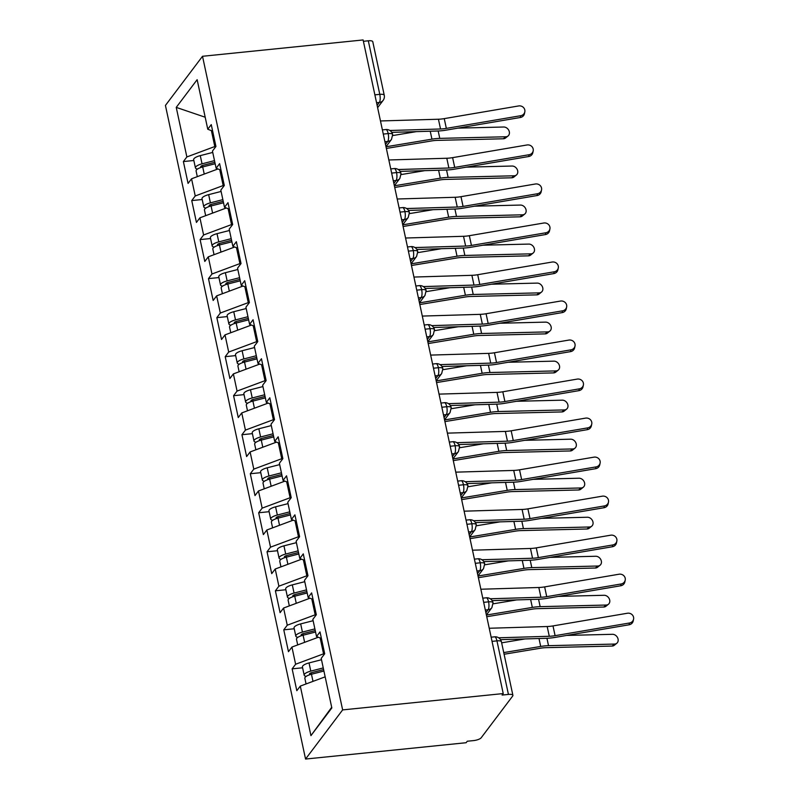 <?xml version="1.0" encoding="UTF-8"?>
<svg xmlns="http://www.w3.org/2000/svg" width="799" height="799" viewBox="0 0 799 799"><rect width="100%" height="100%" fill="white"/><g stroke="black" fill="none" stroke-linecap="round" stroke-linejoin="round"><path stroke-width="1.2" d="M512.898 695.34A6.292 1.948 167.9 0 0 508.434 694.421L496.948 640.868A6.292 1.948 167.9 0 1 501.422 641.777L512.898 695.34A6.292 1.948 167.9 0 1 512.678 696.049L481.208 737.747A6.292 1.948 167.9 0 1 473.587 740.593L467.265 741.232L466.137 742.72L305.558 759.05L165.433 105.428L202.517 56.28L342.641 709.902L305.558 759.05M300.304 686.091L310.931 735.649L331.835 707.944L321.208 658.386L324.694 653.772L320.009 631.919L316.524 636.533L312.838 619.365L316.324 614.751L311.64 592.898L308.154 597.512L304.479 580.344L307.965 575.729L303.28 553.877L299.795 558.491L296.109 541.322L299.595 536.698L294.911 514.846L291.425 519.47L287.75 502.301L291.226 497.677L286.541 475.824L283.066 480.449L279.38 463.27L282.866 458.656L278.182 436.803L274.696 441.418L271.011 424.249L274.496 419.635L269.812 397.782L266.327 402.396L262.651 385.228L266.137 380.614L261.453 358.761L257.967 363.375L254.282 346.207L257.767 341.592L253.083 319.74L249.598 324.354L245.922 307.186L249.398 302.571L244.714 280.719L241.228 285.333L237.553 268.164L241.038 263.55L236.354 241.698L232.869 246.312L229.183 229.143L232.669 224.519L227.985 202.666L224.499 207.291L220.824 190.122L224.309 185.498L219.615 163.645L216.139 168.269L212.454 151.091L215.94 146.477L211.256 124.624L207.77 129.238L197.143 79.68L176.239 107.386L186.866 156.944L183.38 161.558L188.065 183.41L191.55 178.796L195.236 195.965L191.75 200.579L196.434 222.432L199.92 217.817L203.595 234.986L200.11 239.6L204.794 261.453L208.279 256.839L211.965 274.007L208.479 278.621L213.163 300.474L216.649 295.86L220.324 313.028L216.849 317.652L221.533 339.505L225.008 334.881L228.694 352.049L225.208 356.674L229.892 378.526L233.378 373.902L237.063 391.081L233.578 395.695L238.262 417.547L241.747 412.933L245.423 430.102L241.937 434.716L246.621 456.569L250.107 451.954L253.792 469.123L250.307 473.737L254.991 495.59L258.477 490.976L262.152 508.144L258.676 512.758L263.36 534.611L266.846 529.997L270.521 547.165L267.036 551.779L271.72 573.632L275.206 569.018L278.891 586.186L275.405 590.811L280.089 612.663L283.575 608.039L287.25 625.208L283.775 629.832L288.459 651.684L291.935 647.06L295.62 664.239L292.134 668.853L296.819 690.706L300.304 686.091L325.163 676.833M324.684 653.712L323.555 653.832L320.149 637.922M295.62 664.239L323.555 653.832M291.935 647.06L318.342 637.232M316.314 614.691L315.186 614.811L311.78 598.9M287.25 625.208L315.186 614.811M283.575 608.039L309.972 598.211M316.524 636.533L321.398 638.411M307.955 575.67L306.826 575.789L303.41 559.879M278.891 586.186L306.826 575.789M275.206 569.018L301.613 559.19M308.154 597.512L313.028 599.38M299.585 536.648L298.456 536.768L295.051 520.858M270.521 547.165L298.456 536.768M266.846 529.997L293.243 520.169M299.795 558.491L304.669 560.359M291.216 497.627L290.097 497.737L286.681 481.837M262.152 508.144L290.097 497.737M258.477 490.976L284.883 481.138M291.425 519.47L296.299 521.338M282.856 458.606L281.727 458.716L278.312 442.816M253.792 469.123L281.727 458.716M250.107 451.954L276.514 442.117M283.066 480.449L287.94 482.316M274.486 419.585L273.358 419.695L269.952 403.795M245.423 430.102L273.358 419.695M241.747 412.933L268.144 403.096M274.696 441.418L279.57 443.295M266.117 380.564L264.998 380.674L261.583 364.763M237.063 391.081L264.998 380.674M233.378 373.902L259.785 364.074M266.327 402.396L271.201 404.274M257.757 341.533L256.629 341.652L253.223 325.742M228.694 352.049L256.629 341.652M225.008 334.881L251.415 325.053M257.967 363.375L262.841 365.253M249.388 302.511L248.259 302.631L244.854 286.721M220.324 313.028L248.259 302.631M216.649 295.86L243.046 286.032M249.598 324.354L254.472 326.222M241.028 263.49L239.9 263.61L236.484 247.7M211.965 274.007L239.9 263.61M208.279 256.839L234.686 247.011M241.228 285.333L246.112 287.201M232.659 224.469L231.53 224.589L228.124 208.679M203.595 234.986L231.53 224.589M199.92 217.817L226.317 207.99M232.869 246.312L237.742 248.179M224.289 185.448L223.171 185.558L219.755 169.658M195.236 195.965L223.171 185.558M191.55 178.796L217.957 168.959M224.499 207.291L229.373 209.158M374.871 94.851L379.785 94.352L368.309 40.799L363.395 41.298M368.309 40.799A6.292 1.948 -12.1 0 1 372.773 41.708L384.259 95.271A6.292 1.948 -12.1 0 0 379.785 94.352A6.292 2.017 84.2 0 1 379.355 102.442L376.559 102.721M215.93 146.427L214.801 146.537L211.395 130.637M186.866 156.944L214.801 146.537M176.239 107.386L205.193 117.223M216.139 168.269L221.013 170.137M508.434 694.421L502.102 695.07L503.23 693.572L342.641 709.902M503.23 693.572L363.106 39.95L202.517 56.28M310.931 735.649L331.695 707.295M207.77 129.238L212.644 131.116M183.38 161.558L193.847 160.499M385.987 146.696L391.5 139.406L392.669 134.512A6.292 1.948 167.9 0 0 392.669 134.482A6.292 1.948 167.9 0 0 388.194 133.573L383.28 134.072M191.75 200.579L202.207 199.52M200.11 239.6L210.576 238.541M208.479 278.621L218.936 277.563M216.849 317.652L227.306 316.584M225.208 356.674L235.675 355.605M233.578 395.695L244.035 394.626M241.937 434.716L252.404 433.647M250.307 473.737L260.764 472.678M258.676 512.758L269.133 511.7M267.036 551.779L277.503 550.721M275.405 590.811L285.862 589.742M283.775 629.832L294.232 628.763M292.134 668.853L302.601 667.784M394.356 185.728L399.86 178.427L401.038 173.533A6.292 1.948 167.9 0 0 401.028 173.513A6.292 1.948 167.9 0 0 396.564 172.594L391.65 173.093M402.716 224.749L408.229 217.448L409.398 212.554A6.292 1.948 167.9 0 0 409.398 212.534A6.292 1.948 167.9 0 0 404.923 211.615L400.009 212.115M411.086 263.77L416.589 256.469L417.767 251.575A6.292 1.948 167.9 0 0 417.757 251.555A6.292 1.948 167.9 0 0 413.293 250.636L408.379 251.136M419.455 302.791L424.958 295.49L426.127 290.596A6.292 1.948 167.9 0 0 426.127 290.576A6.292 1.948 167.9 0 0 421.662 289.657L416.738 290.157M427.815 341.812L433.328 334.511L434.496 329.617A6.292 1.948 167.9 0 0 434.496 329.597A6.292 1.948 167.9 0 0 430.022 328.689L425.108 329.188M436.184 380.833L441.687 373.533L442.866 368.639A6.292 1.948 167.9 0 0 442.856 368.619A6.292 1.948 167.9 0 0 438.391 367.71L433.477 368.209M444.544 419.855L450.057 412.564L451.225 407.66A6.292 1.948 167.9 0 0 451.225 407.64A6.292 1.948 167.9 0 0 446.761 406.731L441.837 407.23M452.913 458.876L458.426 451.585L459.595 446.691A6.292 1.948 167.9 0 0 459.595 446.661A6.292 1.948 167.9 0 0 455.12 445.752L450.207 446.251M461.283 497.907L466.786 490.606L467.964 485.712A6.292 1.948 167.9 0 0 467.954 485.692A6.292 1.948 167.9 0 0 463.49 484.773L458.576 485.273M469.642 536.928L475.155 529.627L476.324 524.733A6.292 1.948 167.9 0 0 476.324 524.713A6.292 1.948 167.9 0 0 471.849 523.794L466.936 524.294M478.012 575.949L483.515 568.648L484.693 563.754A6.292 1.948 167.9 0 0 484.683 563.734A6.292 1.948 167.9 0 0 480.219 562.816L475.305 563.315M486.371 614.97L491.884 607.669L493.053 602.776A6.292 1.948 167.9 0 0 493.053 602.756A6.292 1.948 167.9 0 0 488.589 601.837L483.665 602.346M520.728 115.705A5.243 4.944 11.9 0 0 524.813 111.91A5.243 4.944 11.9 0 0 518.641 105.947L444.244 118.622L446.341 128.379L520.728 115.705L520.349 117.493L445.962 130.167A20.984 6.482 -12.1 0 1 438.102 130.986L391.78 132.364M524.813 111.91L524.444 113.698A5.243 4.944 -168.1 0 1 520.349 117.493M389.892 130.497L440.529 128.989A15.521 4.794 167.9 0 0 446.341 128.379M380.474 120.959L438.431 119.231A15.521 4.794 167.9 0 0 444.244 118.622M215.171 163.745L202.706 166.941A8.389 2.597 167.9 0 0 196.384 170.037A8.389 2.597 167.9 0 0 196.095 170.996L197.303 176.649M214.851 162.287L203.076 165.313A2.936 0.909 167.9 0 0 200.859 166.392A2.936 0.909 167.9 0 0 200.759 166.721A2.936 0.909 167.9 0 0 201.847 167.181M214.502 160.629L202.037 163.825A8.389 2.597 167.9 0 0 195.715 166.911A8.389 2.597 167.9 0 0 195.425 167.87A8.389 2.597 167.9 0 0 197.503 169.058M195.425 167.87L193.668 159.67A8.389 2.597 -12.1 0 1 193.957 158.721A8.389 2.597 -12.1 0 1 200.279 155.625L212.744 152.429M508.054 135.98L505.567 137.977A5.243 4.255 -128.9 0 1 503.32 138.776L505.807 136.769A5.243 4.255 51.1 0 0 508.054 135.98A5.243 4.255 51.1 0 0 508.853 130.447A5.243 4.255 51.1 0 0 503.71 127.011L457.937 128.13M386.366 148.444L431.49 140.954A15.521 4.794 -12.1 0 1 437.283 140.374L503.32 138.776M505.807 136.769L439.77 138.377A20.984 6.482 167.9 0 0 431.939 139.156L386.007 146.776M416.389 131.635L392.768 135.55M529.098 154.726A5.243 4.944 11.9 0 0 533.183 150.931A5.243 4.944 11.9 0 0 527 144.979L452.614 157.643L454.701 167.4L529.098 154.726L528.718 156.514L454.331 169.188A20.984 6.482 -12.1 0 1 446.471 170.007L400.149 171.386M533.183 150.931L532.803 152.719A5.243 4.944 -168.1 0 1 528.718 156.514M398.252 169.518L448.888 168.01A15.521 4.794 167.9 0 0 454.701 167.4M388.833 159.98L446.801 158.252A15.521 4.794 167.9 0 0 452.614 157.643M537.457 193.748A5.243 4.944 11.9 0 0 541.542 189.952A5.243 4.944 11.9 0 0 535.37 184L460.983 196.674L463.07 206.422L537.457 193.748L537.088 195.535L462.691 208.209A20.984 6.482 -12.1 0 1 454.841 209.028L408.519 210.417M541.542 189.952L541.173 191.74A5.243 4.944 -168.1 0 1 537.088 195.535M406.621 208.539L457.258 207.031A15.521 4.794 167.9 0 0 463.07 206.422M397.203 199.001L455.16 197.273A15.521 4.794 167.9 0 0 460.983 196.674M545.827 232.779A5.243 4.944 11.9 0 0 549.912 228.973A5.243 4.944 11.9 0 0 543.739 223.021L469.343 235.695L471.44 245.443L545.827 232.779L545.447 234.566L471.06 247.231A20.984 6.482 -12.1 0 1 463.2 248.05L416.878 249.438M549.912 228.973L549.532 230.761A5.243 4.944 -168.1 0 1 545.447 234.566M414.991 247.56L465.627 246.052A15.521 4.794 167.9 0 0 471.44 245.443M405.562 238.022L463.53 236.294A15.521 4.794 167.9 0 0 469.343 235.695M554.196 271.8A5.243 4.944 11.9 0 0 558.281 268.005A5.243 4.944 11.9 0 0 552.099 262.042L477.712 274.716L479.799 284.474L554.196 271.8L553.817 273.588L479.42 286.262A20.984 6.482 -12.1 0 1 471.57 287.071L425.248 288.459M558.281 268.005L557.902 269.792A5.243 4.944 -168.1 0 1 553.817 273.588M423.35 286.581L473.987 285.073A15.521 4.794 167.9 0 0 479.799 284.474M413.932 277.053L471.899 275.315A15.521 4.794 167.9 0 0 477.712 274.716M223.53 202.776L211.076 205.962A8.389 2.597 167.9 0 0 204.754 209.058A8.389 2.597 167.9 0 0 204.454 210.017L205.673 215.67M223.221 201.308L211.435 204.334A2.936 0.909 167.9 0 0 209.228 205.413A2.936 0.909 167.9 0 0 209.118 205.752A2.936 0.909 167.9 0 0 210.207 206.202M222.861 199.65L210.407 202.846A8.389 2.597 167.9 0 0 204.085 205.932A8.389 2.597 167.9 0 0 203.785 206.891A8.389 2.597 167.9 0 0 205.862 208.08M203.785 206.891L202.037 198.701A8.389 2.597 -12.1 0 1 202.327 197.743A8.389 2.597 -12.1 0 1 208.649 194.646L221.103 191.45M516.414 175.001L513.937 176.998A5.243 4.255 -128.9 0 1 511.69 177.797L514.176 175.79A5.243 4.255 51.1 0 0 516.414 175.001A5.243 4.255 51.1 0 0 517.213 169.468A5.243 4.255 51.1 0 0 512.079 166.032L466.296 167.151M394.726 187.465L439.859 179.975A15.521 4.794 -12.1 0 1 445.652 179.405L511.69 177.797M514.176 175.79L448.129 177.398A20.984 6.482 167.9 0 0 440.309 178.177L394.366 185.797M424.748 170.656L401.128 174.572M231.9 241.797L219.445 244.983A8.389 2.597 167.9 0 0 213.123 248.08A8.389 2.597 167.9 0 0 212.824 249.038L214.042 254.691M231.59 240.329L219.805 243.355A2.936 0.909 167.9 0 0 217.588 244.434A2.936 0.909 167.9 0 0 217.488 244.774A2.936 0.909 167.9 0 0 218.576 245.223M231.231 238.671L218.776 241.867A8.389 2.597 167.9 0 0 212.454 244.963A8.389 2.597 167.9 0 0 212.154 245.912A8.389 2.597 167.9 0 0 214.232 247.101M212.154 245.912L210.397 237.722A8.389 2.597 -12.1 0 1 210.696 236.764A8.389 2.597 -12.1 0 1 217.018 233.668L229.473 230.482M524.783 214.022L522.296 216.02A5.243 4.255 -128.9 0 1 520.049 216.819L522.536 214.811A5.243 4.255 51.1 0 0 524.783 214.022A5.243 4.255 51.1 0 0 525.582 208.489A5.243 4.255 51.1 0 0 520.449 205.063L474.666 206.172M403.096 226.487L448.219 218.996A15.521 4.794 -12.1 0 1 454.012 218.427L520.049 216.819M522.536 214.811L456.499 216.419A20.984 6.482 167.9 0 0 448.668 217.198L402.736 224.829M433.118 209.678L409.497 213.603M240.269 280.819L227.805 284.015A8.389 2.597 167.9 0 0 221.483 287.101A8.389 2.597 167.9 0 0 221.193 288.059L222.402 293.722M239.95 279.36L228.174 282.377A2.936 0.909 167.9 0 0 225.957 283.455A2.936 0.909 167.9 0 0 225.857 283.795A2.936 0.909 167.9 0 0 226.946 284.244M239.6 277.692L227.136 280.888A8.389 2.597 167.9 0 0 220.814 283.985A8.389 2.597 167.9 0 0 220.524 284.933A8.389 2.597 167.9 0 0 222.591 286.122M220.524 284.933L218.766 276.744A8.389 2.597 -12.1 0 1 219.056 275.785A8.389 2.597 -12.1 0 1 225.378 272.699L237.842 269.503M533.153 253.043L530.666 255.041A5.243 4.255 -128.9 0 1 528.419 255.84L530.906 253.842A5.243 4.255 51.1 0 0 533.153 253.043A5.243 4.255 51.1 0 0 533.942 247.51A5.243 4.255 51.1 0 0 528.808 244.085L483.035 245.193M411.455 265.508L456.589 258.017A15.521 4.794 -12.1 0 1 462.381 257.448L528.419 255.84M530.906 253.842L464.868 255.44A20.984 6.482 167.9 0 0 457.038 256.219L411.105 263.85M441.487 248.699L417.867 252.624M248.629 319.84L236.174 323.036A8.389 2.597 167.9 0 0 229.852 326.122A8.389 2.597 167.9 0 0 229.553 327.081L230.771 332.744M248.319 318.382L236.534 321.398A2.936 0.909 167.9 0 0 234.327 322.486A2.936 0.909 167.9 0 0 234.217 322.816A2.936 0.909 167.9 0 0 235.305 323.275M247.96 316.714L235.505 319.91A8.389 2.597 167.9 0 0 229.183 323.006A8.389 2.597 167.9 0 0 228.884 323.955A8.389 2.597 167.9 0 0 230.961 325.143M228.884 323.955L227.126 315.765A8.389 2.597 -12.1 0 1 227.425 314.806A8.389 2.597 -12.1 0 1 233.747 311.72L246.202 308.524M541.512 292.064L539.035 294.072A5.243 4.255 -128.9 0 1 536.788 294.861L539.265 292.863A5.243 4.255 51.1 0 0 541.512 292.064A5.243 4.255 51.1 0 0 542.311 286.531A5.243 4.255 51.1 0 0 537.178 283.106L491.395 284.214M419.825 304.539L464.958 297.048A15.521 4.794 -12.1 0 1 470.751 296.469L536.788 294.861M539.265 292.863L473.228 294.471A20.984 6.482 167.9 0 0 465.408 295.24L419.465 302.871M449.847 287.72L426.227 291.645M562.556 310.821A5.243 4.944 11.9 0 0 566.641 307.026A5.243 4.944 11.9 0 0 560.469 301.063L486.072 313.737L488.169 323.495L562.556 310.821L562.176 312.609L487.789 325.283A20.984 6.482 -12.1 0 1 479.939 326.102L433.607 327.48M566.641 307.026L566.271 308.813A5.243 4.944 -168.1 0 1 562.176 312.609M431.72 325.612L482.356 324.094A15.521 4.794 167.9 0 0 488.169 323.495M422.301 316.074L480.259 314.347A15.521 4.794 167.9 0 0 486.072 313.737M256.998 358.861L244.534 362.057A8.389 2.597 167.9 0 0 238.212 365.153A8.389 2.597 167.9 0 0 237.922 366.102L239.131 371.765M256.679 357.403L244.903 360.419A2.936 0.909 167.9 0 0 242.686 361.508A2.936 0.909 167.9 0 0 242.586 361.837A2.936 0.909 167.9 0 0 243.675 362.297M256.329 355.735L243.865 358.931A8.389 2.597 167.9 0 0 237.543 362.027A8.389 2.597 167.9 0 0 237.253 362.986A8.389 2.597 167.9 0 0 239.33 364.174M237.253 362.986L235.495 354.786A8.389 2.597 -12.1 0 1 235.795 353.837A8.389 2.597 -12.1 0 1 242.117 350.741L254.571 347.545M549.882 331.086L547.395 333.093A5.243 4.255 -128.9 0 1 545.148 333.882L547.635 331.885A5.243 4.255 51.1 0 0 549.882 331.086A5.243 4.255 51.1 0 0 550.681 325.563A5.243 4.255 51.1 0 0 545.547 322.127L499.765 323.245M428.194 343.56L473.318 336.069A15.521 4.794 -12.1 0 1 479.11 335.49L545.148 333.882M547.635 331.885L481.597 333.493A20.984 6.482 167.9 0 0 473.767 334.262L427.835 341.892M458.217 326.741L434.596 330.666M570.925 349.842A5.243 4.944 11.9 0 0 575.01 346.047A5.243 4.944 11.9 0 0 568.828 340.084L494.441 352.759L496.529 362.516L570.925 349.842L570.546 351.63L496.159 364.304A20.984 6.482 -12.1 0 1 488.299 365.123L441.977 366.501M575.01 346.047L574.631 347.835A5.243 4.944 -168.1 0 1 570.546 351.63M440.079 364.634L490.716 363.116A15.521 4.794 167.9 0 0 496.529 362.516M430.661 355.096L488.628 353.368A15.521 4.794 167.9 0 0 494.441 352.759M579.285 388.863A5.243 4.944 11.9 0 0 583.38 385.068A5.243 4.944 11.9 0 0 577.198 379.106L502.811 391.78L504.898 401.537L579.285 388.863L578.915 390.651L504.519 403.325A20.984 6.482 -12.1 0 1 496.668 404.144L450.346 405.522M583.38 385.068L583 386.856A5.243 4.944 -168.1 0 1 578.915 390.651M448.449 403.655L499.085 402.147A15.521 4.794 167.9 0 0 504.898 401.537M439.031 394.117L496.998 392.389A15.521 4.794 167.9 0 0 502.811 391.78M587.655 427.884A5.243 4.944 11.9 0 0 591.739 424.089A5.243 4.944 11.9 0 0 585.567 418.127L511.17 430.801L513.268 440.559L587.655 427.884L587.275 429.672L512.888 442.346A20.984 6.482 -12.1 0 1 505.028 443.165L458.706 444.544M591.739 424.089L591.36 425.877A5.243 4.944 -168.1 0 1 587.275 429.672M456.818 442.676L507.455 441.168A15.521 4.794 167.9 0 0 513.268 440.559M447.39 433.138L505.358 431.41A15.521 4.794 167.9 0 0 511.17 430.801M265.358 397.882L252.903 401.078A8.389 2.597 167.9 0 0 246.581 404.174A8.389 2.597 167.9 0 0 246.292 405.123L247.5 410.786M265.048 396.424L253.263 399.44A2.936 0.909 167.9 0 0 251.056 400.529A2.936 0.909 167.9 0 0 250.956 400.858A2.936 0.909 167.9 0 0 252.035 401.318M264.689 394.766L252.234 397.952A8.389 2.597 167.9 0 0 245.912 401.048A8.389 2.597 167.9 0 0 245.623 402.007A8.389 2.597 167.9 0 0 247.69 403.195M245.623 402.007L243.865 393.807A8.389 2.597 -12.1 0 1 244.154 392.858A8.389 2.597 -12.1 0 1 250.477 389.762L262.931 386.566M558.241 370.107L555.764 372.114A5.243 4.255 -128.9 0 1 553.517 372.903L556.004 370.906A5.243 4.255 51.1 0 0 558.241 370.107A5.243 4.255 51.1 0 0 559.04 364.584A5.243 4.255 51.1 0 0 553.907 361.148L508.134 362.267M436.554 382.581L481.687 375.091A15.521 4.794 -12.1 0 1 487.48 374.511L553.517 372.903M556.004 370.906L489.957 372.514A20.984 6.482 167.9 0 0 482.137 373.293L436.194 380.913M466.576 365.772L442.956 369.687M273.727 436.903L261.273 440.099A8.389 2.597 167.9 0 0 254.951 443.195A8.389 2.597 167.9 0 0 254.651 444.144L255.87 449.807M273.418 435.445L261.633 438.471A2.936 0.909 167.9 0 0 259.425 439.55A2.936 0.909 167.9 0 0 259.315 439.879A2.936 0.909 167.9 0 0 260.404 440.339M273.058 433.787L260.604 436.983A8.389 2.597 167.9 0 0 254.282 440.069A8.389 2.597 167.9 0 0 253.982 441.028A8.389 2.597 167.9 0 0 256.06 442.217M253.982 441.028L252.224 432.828A8.389 2.597 -12.1 0 1 252.524 431.879A8.389 2.597 -12.1 0 1 258.846 428.783L271.3 425.587M566.611 409.138L564.124 411.135A5.243 4.255 -128.9 0 1 561.887 411.934L564.364 409.927A5.243 4.255 51.1 0 0 566.611 409.138A5.243 4.255 51.1 0 0 567.41 403.605A5.243 4.255 51.1 0 0 562.276 400.169L516.494 401.288M444.923 421.602L490.057 414.112A15.521 4.794 -12.1 0 1 495.839 413.532L561.887 411.934M564.364 409.927L498.326 411.535A20.984 6.482 167.9 0 0 490.496 412.314L444.564 419.934M474.946 404.793L451.325 408.708M282.097 475.924L269.633 479.12A8.389 2.597 167.9 0 0 263.31 482.216A8.389 2.597 167.9 0 0 263.021 483.175L264.229 488.828M281.777 474.466L270.002 477.492A2.936 0.909 167.9 0 0 267.785 478.571A2.936 0.909 167.9 0 0 267.685 478.911A2.936 0.909 167.9 0 0 268.774 479.36M281.428 472.808L268.963 476.004A8.389 2.597 167.9 0 0 262.641 479.09A8.389 2.597 167.9 0 0 262.352 480.049A8.389 2.597 167.9 0 0 264.429 481.238M262.352 480.049L260.594 471.849A8.389 2.597 -12.1 0 1 260.883 470.901A8.389 2.597 -12.1 0 1 267.206 467.805L279.67 464.609M574.98 448.159L572.493 450.157A5.243 4.255 -128.9 0 1 570.246 450.956L572.733 448.948A5.243 4.255 51.1 0 0 574.98 448.159A5.243 4.255 51.1 0 0 575.779 442.626A5.243 4.255 51.1 0 0 570.636 439.19L524.863 440.309M453.283 460.623L498.416 453.133A15.521 4.794 -12.1 0 1 504.209 452.554L570.246 450.956M572.733 448.948L506.696 450.556A20.984 6.482 167.9 0 0 498.866 451.335L452.933 458.956M483.315 443.815L459.695 447.73M596.024 466.906A5.243 4.944 11.9 0 0 600.109 463.11A5.243 4.944 11.9 0 0 593.927 457.158L519.54 469.822L521.627 479.58L596.024 466.906L595.645 468.693L521.258 481.368A20.984 6.482 -12.1 0 1 513.397 482.187L467.075 483.565M600.109 463.11L599.729 464.898A5.243 4.944 -168.1 0 1 595.645 468.693M465.178 481.697L515.814 480.189A15.521 4.794 167.9 0 0 521.627 479.58M455.76 472.159L513.727 470.431A15.521 4.794 167.9 0 0 519.54 469.822M290.456 514.956L278.002 518.142A8.389 2.597 167.9 0 0 271.68 521.238A8.389 2.597 167.9 0 0 271.38 522.196L272.599 527.849M290.147 513.487L278.362 516.514A2.936 0.909 167.9 0 0 276.154 517.592A2.936 0.909 167.9 0 0 276.045 517.932A2.936 0.909 167.9 0 0 277.133 518.381M289.787 511.829L277.333 515.025A8.389 2.597 167.9 0 0 271.011 518.122A8.389 2.597 167.9 0 0 270.711 519.07A8.389 2.597 167.9 0 0 272.789 520.259M270.711 519.07L268.953 510.881A8.389 2.597 -12.1 0 1 269.253 509.922A8.389 2.597 -12.1 0 1 275.575 506.826L288.03 503.64M583.34 487.18L580.863 489.178A5.243 4.255 -128.9 0 1 578.616 489.977L581.093 487.969A5.243 4.255 51.1 0 0 583.34 487.18A5.243 4.255 51.1 0 0 584.139 481.647A5.243 4.255 51.1 0 0 579.005 478.221L533.223 479.33M461.652 499.645L506.786 492.154A15.521 4.794 -12.1 0 1 512.578 491.585L578.616 489.977M581.093 487.969L515.055 489.577A20.984 6.482 167.9 0 0 507.235 490.356L461.293 497.977M491.675 482.836L468.054 486.761M604.384 505.937A5.243 4.944 11.9 0 0 608.468 502.132A5.243 4.944 11.9 0 0 602.296 496.179L527.899 508.853L529.997 518.601L604.384 505.937L604.014 507.725L529.617 520.389A20.984 6.482 -12.1 0 1 521.767 521.208L475.435 522.596M608.468 502.132L608.099 503.919A5.243 4.944 -168.1 0 1 604.014 507.725M473.547 520.718L524.184 519.21A15.521 4.794 167.9 0 0 529.997 518.601M464.129 511.18L522.087 509.452A15.521 4.794 167.9 0 0 527.899 508.853M298.826 553.977L286.372 557.173A8.389 2.597 167.9 0 0 280.049 560.259A8.389 2.597 167.9 0 0 279.75 561.218L280.958 566.881M298.506 552.509L286.731 555.535A2.936 0.909 167.9 0 0 284.514 556.613A2.936 0.909 167.9 0 0 284.414 556.953A2.936 0.909 167.9 0 0 285.503 557.402M298.157 550.851L285.702 554.047A8.389 2.597 167.9 0 0 279.38 557.143A8.389 2.597 167.9 0 0 279.081 558.092A8.389 2.597 167.9 0 0 281.158 559.28M279.081 558.092L277.323 549.902A8.389 2.597 -12.1 0 1 277.623 548.943A8.389 2.597 -12.1 0 1 283.945 545.847L296.399 542.661M591.709 526.201L589.223 528.199A5.243 4.255 -128.9 0 1 586.975 528.998L589.462 526.99A5.243 4.255 51.1 0 0 591.709 526.201A5.243 4.255 51.1 0 0 592.508 520.668A5.243 4.255 51.1 0 0 587.375 517.243L541.592 518.351M470.022 538.666L515.145 531.175A15.521 4.794 -12.1 0 1 520.938 530.606L586.975 528.998M589.462 526.99L523.425 528.598A20.984 6.482 167.9 0 0 515.595 529.377L469.662 537.008M500.044 521.857L476.424 525.782M612.753 544.958A5.243 4.944 11.9 0 0 616.838 541.163A5.243 4.944 11.9 0 0 610.656 535.2L536.269 547.874L538.356 557.632L612.753 544.958L612.374 546.746L537.987 559.42A20.984 6.482 -12.1 0 1 530.127 560.229L483.804 561.617M616.838 541.163L616.458 542.95A5.243 4.944 -168.1 0 1 612.374 546.746M481.917 559.739L532.543 558.231A15.521 4.794 167.9 0 0 538.356 557.632M472.489 550.201L530.456 548.474A15.521 4.794 167.9 0 0 536.269 547.874M307.186 592.998L294.731 596.194A8.389 2.597 167.9 0 0 288.409 599.28A8.389 2.597 167.9 0 0 288.119 600.239L289.328 605.902M306.876 591.54L295.101 594.556A2.936 0.909 167.9 0 0 292.883 595.635A2.936 0.909 167.9 0 0 292.784 595.974A2.936 0.909 167.9 0 0 293.862 596.424M306.516 589.872L294.062 593.068A8.389 2.597 167.9 0 0 287.74 596.164A8.389 2.597 167.9 0 0 287.45 597.113A8.389 2.597 167.9 0 0 289.518 598.301M287.45 597.113L285.692 588.923A8.389 2.597 -12.1 0 1 285.982 587.964A8.389 2.597 -12.1 0 1 292.304 584.878L304.769 581.682M600.079 565.223L597.592 567.22A5.243 4.255 -128.9 0 1 595.345 568.019L597.832 566.022A5.243 4.255 51.1 0 0 600.079 565.223A5.243 4.255 51.1 0 0 600.868 559.69A5.243 4.255 51.1 0 0 595.734 556.264L549.962 557.372M478.381 577.697L523.515 570.196A15.521 4.794 -12.1 0 1 529.308 569.627L595.345 568.019M597.832 566.022L531.784 567.62A20.984 6.482 167.9 0 0 523.964 568.399L478.032 576.029M508.414 560.878L484.793 564.803M621.113 583.979A5.243 4.944 11.9 0 0 625.208 580.184A5.243 4.944 11.9 0 0 619.025 574.221L544.638 586.895L546.726 596.653L621.113 583.979L620.743 585.767L546.346 598.441A20.984 6.482 -12.1 0 1 538.496 599.25L492.174 600.638M625.208 580.184L624.828 581.972A5.243 4.944 -168.1 0 1 620.743 585.767M490.276 598.761L540.913 597.253A15.521 4.794 167.9 0 0 546.726 596.653M480.858 589.233L538.826 587.495A15.521 4.794 167.9 0 0 544.638 586.895M315.555 632.019L303.101 635.215A8.389 2.597 167.9 0 0 296.779 638.301A8.389 2.597 167.9 0 0 296.479 639.26L297.697 644.923M315.245 630.561L303.46 633.577A2.936 0.909 167.9 0 0 301.253 634.666A2.936 0.909 167.9 0 0 301.143 634.995A2.936 0.909 167.9 0 0 302.232 635.455M314.886 628.893L302.431 632.089A8.389 2.597 167.9 0 0 296.109 635.185A8.389 2.597 167.9 0 0 295.81 636.144A8.389 2.597 167.9 0 0 297.887 637.322M295.81 636.144L294.052 627.944A8.389 2.597 -12.1 0 1 294.352 626.985A8.389 2.597 -12.1 0 1 300.674 623.899L313.128 620.703M608.439 604.244L605.962 606.251A5.243 4.255 -128.9 0 1 603.714 607.04L606.191 605.043A5.243 4.255 51.1 0 0 608.439 604.244A5.243 4.255 51.1 0 0 609.238 598.721A5.243 4.255 51.1 0 0 604.104 595.285L558.321 596.394M486.751 616.718L531.884 609.228A15.521 4.794 -12.1 0 1 537.667 608.648L603.714 607.04M606.191 605.043L540.154 606.651A20.984 6.482 167.9 0 0 532.334 607.42L486.391 615.05M516.773 599.899L493.153 603.824M629.482 623A5.243 4.944 11.9 0 0 633.567 619.205A5.243 4.944 11.9 0 0 627.395 613.242L552.998 625.917L555.095 635.674L629.482 623L629.103 624.788L554.716 637.462A20.984 6.482 -12.1 0 1 546.856 638.281L500.534 639.659M633.567 619.205L633.198 620.993A5.243 4.944 -168.1 0 1 629.103 624.788M498.646 637.792L549.283 636.274A15.521 4.794 167.9 0 0 555.095 635.674M489.228 628.254L547.185 626.526A15.521 4.794 167.9 0 0 552.998 625.917M323.925 671.04L311.46 674.236A8.389 2.597 167.9 0 0 305.138 677.332A8.389 2.597 167.9 0 0 304.848 678.281L306.057 683.944M323.605 669.582L311.83 672.598A2.936 0.909 167.9 0 0 309.613 673.687A2.936 0.909 167.9 0 0 309.513 674.016A2.936 0.909 167.9 0 0 310.601 674.476M323.255 667.924L310.791 671.11A8.389 2.597 167.9 0 0 304.469 674.206A8.389 2.597 167.9 0 0 304.179 675.165A8.389 2.597 167.9 0 0 306.257 676.354M304.179 675.165L302.422 666.965A8.389 2.597 -12.1 0 1 302.711 666.016A8.389 2.597 -12.1 0 1 309.033 662.92L321.498 659.724M616.808 643.265L614.321 645.272A5.243 4.255 -128.9 0 1 612.074 646.061L614.561 644.064A5.243 4.255 51.1 0 0 616.808 643.265A5.243 4.255 51.1 0 0 617.607 637.742A5.243 4.255 51.1 0 0 612.463 634.306L566.691 635.425M504.089 654.251L540.244 648.249A15.521 4.794 -12.1 0 1 546.037 647.669L612.074 646.061M614.561 644.064L548.523 645.672A20.984 6.482 167.9 0 0 540.693 646.451L503.74 652.583M525.143 638.92L501.642 642.825M501.422 641.777A6.292 6.292 0 0 0 494.631 636.833A6.292 2.017 84.2 0 1 496.948 640.868L492.034 641.367M377.128 105.388L379.355 102.442A6.292 5.633 -143 0 0 383.13 100.384A6.292 6.292 0 0 0 384.259 95.271M392.669 134.482A6.292 6.292 0 0 0 385.877 129.548A6.292 2.017 84.2 0 1 388.194 133.573A6.292 2.017 84.2 0 1 387.725 141.463L384.928 141.743M385.498 144.419L387.725 141.463A6.292 5.633 -143 0 0 391.5 139.406M393.867 183.44L396.094 180.484L393.288 180.774M402.227 222.462L404.454 219.505L401.657 219.795M410.596 261.483L412.823 258.526L410.027 258.816M418.966 300.504L421.193 297.558L418.386 297.837M427.325 339.525L429.552 336.579L426.756 336.858M435.695 378.556L437.922 375.6L435.115 375.88M444.054 417.577L446.291 414.621L443.485 414.901M452.424 456.599L454.651 453.642L451.854 453.922M460.793 495.62L463.021 492.663L460.214 492.953M469.153 534.641L471.38 531.685L468.584 531.974M477.522 573.662L479.75 570.706L476.953 570.995M485.882 612.683L488.119 609.737L485.313 610.017M401.028 173.513A6.292 6.292 0 0 0 394.237 168.569A6.292 2.017 84.2 0 1 396.564 172.594A6.292 2.017 84.2 0 1 396.094 180.484A6.292 5.633 -143 0 0 399.86 178.427M409.398 212.534A6.292 6.292 0 0 0 402.606 207.59A6.292 2.017 84.2 0 1 404.923 211.615A6.292 2.017 84.2 0 1 404.454 219.505A6.292 5.633 -143 0 0 408.229 217.448M417.757 251.555A6.292 6.292 0 0 0 410.976 246.611A6.292 2.017 84.2 0 1 413.293 250.636A6.292 2.017 84.2 0 1 412.823 258.526A6.292 5.633 -143 0 0 416.589 256.469M426.127 290.576A6.292 6.292 0 0 0 419.335 285.633A6.292 2.017 84.2 0 1 421.662 289.657A6.292 2.017 84.2 0 1 421.183 297.548M434.496 329.597A6.292 6.292 0 0 0 427.705 324.654A6.292 2.017 84.2 0 1 430.022 328.689A6.292 2.017 84.2 0 1 429.552 336.579A6.292 5.633 -143 0 0 433.328 334.511M424.958 295.49A6.292 5.633 -143 0 1 421.193 297.558M442.856 368.619A6.292 6.292 0 0 0 436.064 363.675A6.292 2.017 84.2 0 1 438.391 367.71A6.292 2.017 84.2 0 1 437.922 375.6A6.292 5.633 -143 0 0 441.687 373.533M451.225 407.64A6.292 6.292 0 0 0 444.434 402.696A6.292 2.017 84.2 0 1 446.761 406.731A6.292 2.017 84.2 0 1 446.281 414.621A6.292 5.633 -143 0 0 450.057 412.564M459.595 446.661A6.292 6.292 0 0 0 452.803 441.727A6.292 2.017 84.2 0 1 455.12 445.752A6.292 2.017 84.2 0 1 454.651 453.642A6.292 5.633 -143 0 0 458.426 451.585M467.954 485.692A6.292 6.292 0 0 0 461.163 480.748A6.292 2.017 84.2 0 1 463.49 484.773A6.292 2.017 84.2 0 1 463.021 492.663A6.292 5.633 -143 0 0 466.786 490.606M476.324 524.713A6.292 6.292 0 0 0 469.532 519.769A6.292 2.017 84.2 0 1 471.849 523.794A6.292 2.017 84.2 0 1 471.38 531.685A6.292 5.633 -143 0 0 475.155 529.627M484.683 563.734A6.292 6.292 0 0 0 477.892 558.791A6.292 2.017 84.2 0 1 480.219 562.816A6.292 2.017 84.2 0 1 479.75 570.706A6.292 5.633 -143 0 0 483.515 568.648M493.053 602.756A6.292 6.292 0 0 0 486.261 597.812A6.292 2.017 84.2 0 1 488.589 601.837A6.292 2.017 84.2 0 1 488.109 609.737M491.884 607.669A6.292 5.633 -143 0 1 488.119 609.737M438.431 119.231L440.529 128.989M202.037 163.825L200.279 155.625M202.776 166.931L202.467 165.483M204.234 174.072L202.706 166.941M439.77 138.377L438.182 130.986M431.939 139.156L430.242 131.216M446.801 158.252L448.888 168.01M455.16 197.273L457.258 207.031M463.53 236.294L465.627 246.052M471.899 275.315L473.987 285.073M210.407 202.846L208.649 194.646M211.146 205.952L210.836 204.514M212.604 213.093L211.076 205.962M448.129 177.398L446.551 170.007M440.309 178.177L438.601 170.247M218.776 241.867L217.018 233.668M219.505 244.973L219.196 243.535M220.973 252.114L219.445 244.983M456.499 216.419L454.911 209.028M448.668 217.198L446.971 209.268M227.136 280.888L225.378 272.699M227.875 283.995L227.565 282.556M229.333 291.136L227.805 284.015M464.868 255.44L463.28 248.05M457.038 256.219L455.34 248.289M235.505 319.91L233.747 311.72M236.244 323.016L235.935 321.578M237.703 330.157L236.174 323.036M473.228 294.471L471.64 287.071M465.408 295.24L463.7 287.31M480.259 314.347L482.356 324.094M243.865 358.931L242.117 350.741M244.604 362.037L244.294 360.599M246.062 369.178L244.534 362.057M481.597 333.493L480.009 326.092M473.767 334.262L472.069 326.332M488.628 353.368L490.716 363.116M496.998 392.389L499.085 402.147M505.358 431.41L507.455 441.168M252.234 397.952L250.477 389.762M252.973 401.058L252.664 399.62M254.432 408.209L252.903 401.078M489.957 372.514L488.379 365.113M482.137 373.293L480.439 365.353M260.604 436.983L258.846 428.783M261.333 440.079L261.023 438.641M262.801 447.23L261.273 440.099M498.326 411.535L496.738 404.144M490.496 412.314L488.798 404.374M268.963 476.004L267.206 467.805M269.702 479.11L269.393 477.662M271.161 486.251L269.633 479.12M506.696 450.556L505.108 443.165M498.866 451.335L497.168 443.395M513.727 470.431L515.814 480.189M277.333 515.025L275.575 506.826M278.072 518.132L277.762 516.693M279.53 525.273L278.002 518.142M515.055 489.577L513.477 482.187M507.235 490.356L505.527 482.426M522.087 509.452L524.184 519.21M285.702 554.047L283.945 545.847M286.432 557.153L286.122 555.714M287.89 564.294L286.372 557.173M523.425 528.598L521.837 521.208M515.595 529.377L513.897 521.447M530.456 548.474L532.543 558.231M294.062 593.068L292.304 584.878M294.801 596.174L294.491 594.736M296.259 603.315L294.731 596.194M531.784 567.62L530.206 560.229M523.964 568.399L522.266 560.469M538.826 587.495L540.913 597.253M302.431 632.089L300.674 623.899M303.161 635.195L302.861 633.757M304.629 642.336L303.101 635.215M540.154 606.651L538.566 599.25M532.334 607.42L530.626 599.49M547.185 626.526L549.283 636.274M310.791 671.11L309.033 662.92M311.53 674.216L311.22 672.778M312.988 681.357L311.46 674.236M548.523 645.672L546.935 638.271M540.693 646.451L538.995 638.511M385.877 129.548L382.381 129.897M383.13 100.384L377.617 107.675M394.237 168.569L390.751 168.919M402.606 207.59L399.12 207.94M410.976 246.611L407.48 246.961M419.335 285.633L415.85 285.992M427.705 324.654L424.219 325.013M436.064 363.675L432.579 364.034M444.434 402.696L440.948 403.056M452.803 441.727L449.308 442.077M461.163 480.748L457.677 481.098M469.532 519.769L466.047 520.119M477.892 558.791L474.406 559.15M486.261 597.812L482.776 598.171M494.631 636.833L491.135 637.193"/></g></svg>

